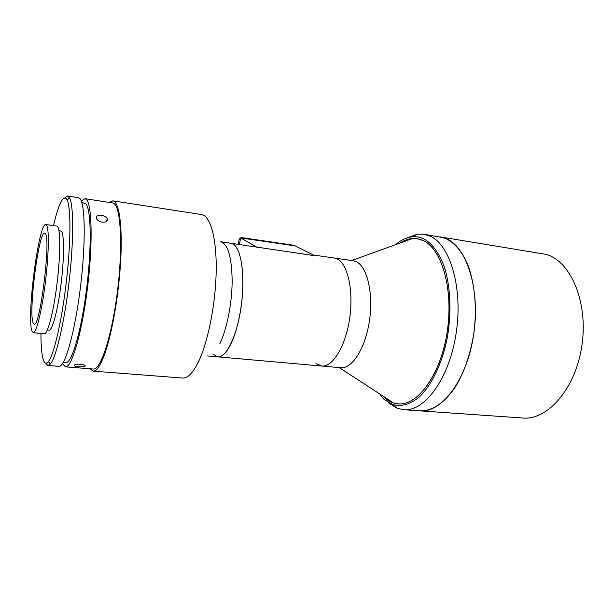 <?xml version="1.0" encoding="UTF-8"?>
<svg xmlns="http://www.w3.org/2000/svg" width="614" height="614" viewBox="0 0 614 614"><rect width="100%" height="100%" fill="white"/><g stroke="black" fill="none" stroke-linecap="round" stroke-linejoin="round"><path stroke-width="0.92" d="M406.399 238.125L417.597 234.118L423.982 234.249L444.068 237.833C453.224 241.456 460.907 249.867 467.101 263.053C474.591 281.481 477.224 307.269 473.885 333.08C470.715 352.674 465.097 369.712 457.046 384.211C446.086 402.078 432.525 411.326 420.068 410.858L522.721 418.004C547.596 420.49 575.732 388.708 581.926 345.352C588.373 302.042 570.644 261.134 546.168 254.396L440.276 236.889L446.616 238.846C467.292 247.572 480.662 290.975 473.478 335.82C466.486 380.703 441.412 413.099 420.068 410.858L403.598 409.707L397.358 408.348L388.324 402.746M386.252 399.146L384.211 397.465C388.447 401.28 393.098 403.398 398.156 403.835L393.543 402.945L386.252 399.146M399.96 243.09C404.119 240.35 408.348 238.831 412.646 238.508L417.336 238.723L421.05 239.675C440.507 245.83 453.715 286.531 447.445 330.109C441.366 373.726 417.973 406.038 398.156 403.835C417.551 405.931 440.438 375.169 447.053 332.696C453.853 290.261 442.08 249.038 423.361 240.642L417.336 238.723C411.495 237.864 405.7 239.322 399.96 243.09M313.37 255.025L334.208 258.01L337.086 258.901L334.208 258.01L353.111 260.72L356.105 261.625C367.088 266.369 373.581 293.016 369.459 320.638C365.453 348.284 352.045 369.121 340.678 367.732L321.659 366.044L315.987 363.634M337.086 258.901C347.654 263.613 353.794 290.476 349.665 318.382C345.651 346.319 332.611 367.41 321.659 366.044C332.611 367.41 345.651 346.319 349.665 318.382C353.794 290.476 347.654 263.613 337.086 258.901M109.284 202.42L112.922 200.847C118.901 201.561 122.478 224.171 120.805 258.317C119.154 292.394 112.316 332.596 104.817 353.664C100.512 365.56 96.621 371.386 93.136 371.132L89.982 368.776M112.922 200.847L201.645 214.57C210.303 215.721 216.696 237.848 216.189 270.644C215.721 303.393 208.146 341.691 198.529 361.669C192.996 372.951 187.707 378.416 182.65 378.047L93.136 371.132M230.419 344.922C226.121 353.18 221.907 357.156 217.793 356.849C226.305 358.031 237.211 335.536 241.241 306.033C245.362 276.569 241.356 248.57 233.22 244.05L230.987 243.228C238.409 245.393 242.4 258.356 242.944 282.095C242.944 304.529 237.641 330.762 230.419 344.922M238.278 244.272L239.207 239.115L240.297 239.744L239.445 244.441L240.627 237.917L295.28 245.922L314.713 255.7L220.71 241.755C227.901 243.896 231.724 256.89 232.161 280.744C232.069 303.278 226.812 329.664 219.743 343.909M379.928 394.994L383.804 399.1L392.4 404.419C401.119 407.044 410.121 404.526 419.423 396.859C431.458 385.392 441.788 364.24 447.007 339.166C451.689 313.838 450.661 287.214 444.49 267.405C439.263 253.106 432.371 243.597 423.806 238.861C419.93 237.019 415.947 236.336 411.871 236.812C406.314 237.518 400.919 240.12 395.685 244.625M423.982 234.249L430.168 236.175C450.323 244.863 463.24 288.588 456.048 333.862C449.041 379.183 424.42 411.925 403.598 409.707M213.434 354.462L217.793 356.849L321.659 366.044M257.435 247.511L240.627 237.917M239.207 239.115L240.596 238.063M240.765 237.94L241.279 237.557L242.376 238.178L293.615 245.677L292.356 245.047L241.279 237.557M81.317 201.054L84.97 198.683L86.259 199.366C92.046 203.94 92.967 244.372 87.334 289.14C81.762 333.932 71.554 368.139 65.429 366.85L62.444 363.703M84.97 198.683L112.608 202.927L114.135 203.648C121.012 208.353 122.946 248.394 117.312 292.548C111.74 336.725 100.527 370.38 93.313 369.029L65.429 366.85M80.726 364.302C84.394 364.785 85.791 365.445 84.932 366.274C83.711 366.758 81.647 366.888 78.73 366.665C75.046 366.343 73.626 365.791 74.478 365.008C75.699 364.394 77.786 364.156 80.726 364.302M101.548 215.307C104.411 215.821 106.329 216.949 107.289 218.691C107.834 221.201 106.138 222.375 102.2 222.207C99.353 221.654 97.457 220.441 96.505 218.584C95.938 216.082 97.618 214.992 101.548 215.307M81.815 202.513L85.638 203.595C91.11 208.146 91.931 246.628 86.582 288.987C81.294 331.376 71.631 363.81 65.805 362.605L63.265 362.398M64.815 197.792L67.617 196.012L69.681 198.099C73.741 205.92 73.757 241.855 69.067 282.133C64.401 322.419 56.15 357.34 50.417 363.956L47.93 365.483L45.628 363.112M67.617 196.012L78.492 197.685L79.728 198.36C85.254 202.912 85.937 243.428 80.304 288.342C74.724 333.279 64.762 367.609 58.898 366.343L47.93 365.483M40.961 333.44C40.931 345.728 41.683 354.424 43.226 359.528C44.492 363.503 46.196 364.209 48.337 361.646C53.855 355.092 61.814 321.03 66.35 281.818C70.925 242.614 70.994 207.578 67.126 199.872L66.243 198.476C62.582 195.958 58.33 204.999 53.479 225.607M58.936 230.465L61.546 231.355C64.355 235.032 64.209 259.254 60.947 284.965C57.716 310.692 52.282 330.754 49.12 330.117L47.385 329.948M45.428 233.673C51.046 239.567 39.925 328.191 34.123 324.177L33.002 322.665C28.428 311.121 38.828 230.872 44.707 233.059L45.428 233.673M31.867 330.808C26.548 316.54 38.805 222.153 45.812 224.532L46.61 225.184C49.266 228.991 48.782 255.286 45.259 283.376C41.767 311.498 36.249 333.402 33.24 332.727L31.867 330.808M45.812 224.532L56.818 226.075L57.708 226.735C60.648 230.565 60.425 256.759 56.895 284.704C53.395 312.679 47.616 334.446 44.315 333.747L33.24 332.727M351.668 260.513L412.646 238.508M339.243 367.602L393.543 402.945M207.448 355.936L217.793 356.849M411.871 236.812L417.597 234.118M392.4 404.419L397.358 408.348M84.978 365.414L84.932 366.274M106.567 221.378L107.289 218.691M48.337 361.646L50.417 363.956M67.126 199.872L69.681 198.099"/></g></svg>
